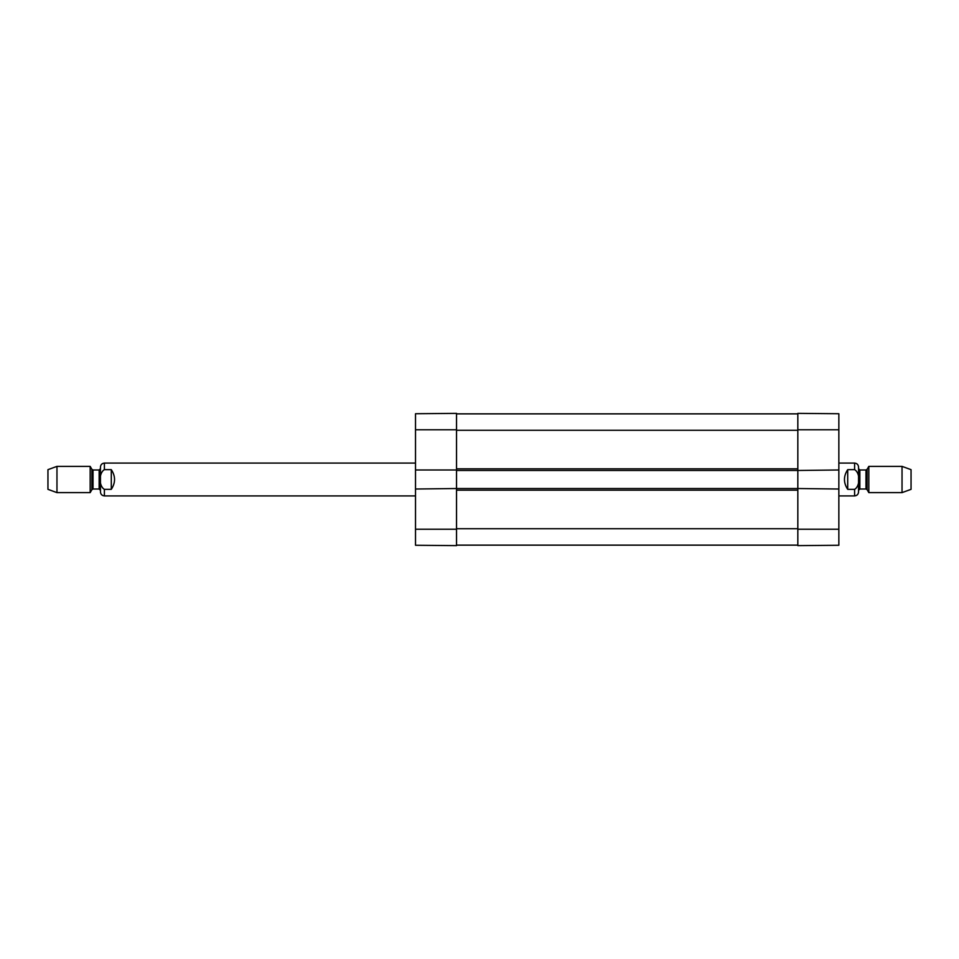 <?xml version="1.0" encoding="UTF-8"?>
<svg xmlns="http://www.w3.org/2000/svg" width="959" height="959" viewBox="0 0 959 959"><rect width="100%" height="100%" fill="white"/><g stroke="black" fill="none" stroke-linecap="round" stroke-linejoin="round"><path stroke-width="1.44" d="M456.532 488.527L415.511 489.018L415.511 469.982L456.532 469.982L456.532 488.527L797.828 488.527L797.828 470.473L456.532 470.473M797.828 545.132L456.532 545.132M797.828 470.473L838.849 469.982L838.849 489.018L797.828 488.527M797.828 413.868L456.532 413.868M847.708 489.342C843.381 482.785 843.381 476.215 847.708 469.658L854.601 469.658C860.331 472.823 860.331 486.177 854.601 489.342L847.708 489.342L847.708 469.658M865.989 489.018L867.128 489.677L867.128 469.323L865.989 469.982L865.989 489.018L859.851 489.018L859.851 469.982L858.545 468.675L858.545 491.967L858.545 467.033C858.305 464.636 856.998 463.329 854.601 463.089L838.849 463.089M902.035 492.626L911.05 489.342L911.05 469.658L902.035 466.374L868.83 466.374L868.83 492.626L902.035 492.626L902.035 466.374M111.292 469.658C115.619 476.215 115.619 482.785 111.292 489.342L104.399 489.342C98.669 486.177 98.669 472.823 104.399 469.658L111.292 469.658L111.292 489.342M93.011 469.982L91.872 469.323L91.872 489.677L93.011 489.018L93.011 469.982L99.149 469.982L100.455 468.675L100.455 479.5L100.455 467.033L100.455 491.967C100.695 494.364 102.002 495.671 104.399 495.911L415.511 495.911M56.965 466.374L47.95 469.658L47.95 489.342L56.965 492.626L90.17 492.626L90.17 466.374L56.965 466.374L56.965 492.626M100.455 468.675L100.455 490.325L99.149 489.018L99.149 469.982M838.849 469.982L838.849 413.737L797.828 413.377L797.828 469.982M797.828 489.018L797.828 545.623L838.849 545.263L838.849 489.018M415.511 489.018L415.511 545.263L456.532 545.623L456.532 489.018M456.532 469.982L456.532 413.377L415.511 413.737L415.511 469.982M797.828 528.721L456.532 528.721M797.828 490.169L456.532 490.169M797.828 468.831L456.532 468.831M797.828 430.279L456.532 430.279M854.601 469.658L854.601 463.089M838.849 495.911L854.601 495.911L854.601 489.342M104.399 489.342L104.399 495.911M415.511 463.089L104.399 463.089L104.399 469.658M797.828 529.224L838.849 529.224M797.828 429.776L838.849 429.776M456.532 429.776L415.511 429.776M456.532 529.224L415.511 529.224M854.601 495.911C856.998 495.671 858.305 494.364 858.545 491.967M867.128 489.677L868.83 492.626M867.128 469.323L868.83 466.374M865.989 469.982L859.851 469.982M859.851 489.018L858.545 490.325M104.399 463.089C102.002 463.329 100.695 464.636 100.455 467.033M91.872 469.323L90.17 466.374M91.872 489.677L90.17 492.626M93.011 489.018L99.149 489.018"/></g></svg>
